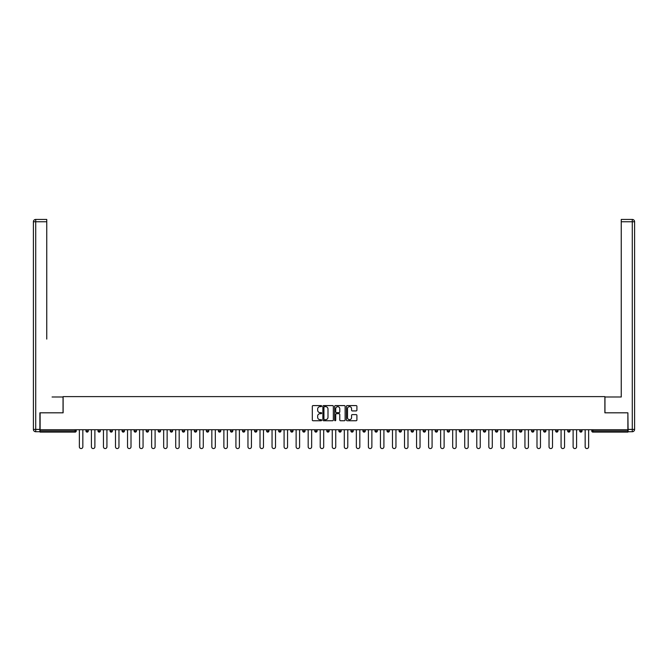 <?xml version="1.0" encoding="UTF-8"?>
<svg xmlns="http://www.w3.org/2000/svg" width="668" height="668" viewBox="0 0 668 668"><rect width="100%" height="100%" fill="white"/><g stroke="black" fill="none" stroke-linecap="round" stroke-linejoin="round"><path stroke-width="1" d="M321.65 406.119A0.534 0.534 0 0 0 321.116 405.585L313.067 405.585A0.76 0.76 0 0 0 312.307 406.344L312.307 419.98A0.76 0.76 0 0 0 313.067 420.74L321.116 420.74A0.534 0.534 0 0 0 321.65 420.214A0.534 0.534 0 0 0 321.116 419.679L320.081 419.679A2.421 2.421 0 0 1 317.651 417.258L317.651 416.122A2.421 2.421 0 0 1 320.081 413.692L321.116 413.692A0.534 0.534 0 0 0 321.65 413.166A0.534 0.534 0 0 0 321.116 412.632L320.081 412.632A2.421 2.421 0 0 1 317.651 410.21L317.651 409.075A2.421 2.421 0 0 1 320.081 406.645L321.116 406.645A0.534 0.534 0 0 0 321.65 406.119M356.144 410.929A0.76 0.76 0 0 0 356.904 410.169L356.904 406.344A0.76 0.76 0 0 0 356.144 405.585L347.201 405.585A0.76 0.76 0 0 0 346.441 406.344L346.441 419.98A0.76 0.76 0 0 0 347.201 420.74L356.144 420.74A0.76 0.76 0 0 0 356.904 419.98L356.904 415.362A0.76 0.76 0 0 0 356.144 414.603L352.32 414.603A0.76 0.76 0 0 0 351.56 415.362L351.56 417.65A2.029 2.029 0 0 1 349.531 419.679A2.029 2.029 0 0 1 347.51 417.65L347.51 408.674A2.029 2.029 0 0 1 349.531 406.645A2.029 2.029 0 0 1 351.56 408.674L351.56 410.169A0.76 0.76 0 0 0 352.32 410.929L356.144 410.929M41.817 219.438L35.713 219.438L46.752 219.438L41.817 219.438L46.752 219.438L46.752 221.759L35.713 221.759L35.713 429.415L39.888 429.415L39.888 412.816L63.118 412.816L63.118 396.608L604.882 396.608L604.882 412.816L627.887 412.816L627.887 429.724L40.113 429.724L40.113 430.96L75.083 430.96L75.083 429.724M40.113 412.816L40.113 429.724M333.34 406.344A0.76 0.76 0 0 0 332.58 405.585L323.638 405.585A0.76 0.76 0 0 0 322.878 406.344L322.878 419.98A0.76 0.76 0 0 0 323.638 420.74L332.58 420.74A0.76 0.76 0 0 0 333.34 419.98L333.34 406.344M335.419 405.585L344.362 405.585A0.76 0.76 0 0 1 345.122 406.344L345.122 419.98A0.76 0.76 0 0 1 344.362 420.74L340.538 420.74A0.76 0.76 0 0 1 339.778 419.98L339.778 414.452A0.76 0.76 0 0 0 339.018 413.692L336.48 413.692A0.76 0.76 0 0 0 335.72 414.452L335.72 420.214A0.534 0.534 0 0 1 335.194 420.74A0.534 0.534 0 0 1 334.66 420.214L334.66 406.344A0.76 0.76 0 0 1 335.419 405.585M76.244 429.724L76.244 430.96A1.161 1.161 0 0 1 75.083 432.112L40.113 432.112L40.113 430.96M627.887 429.724L627.887 432.112L592.917 432.112A1.161 1.161 0 0 1 591.756 430.96L591.756 429.724M85.972 430.96A1.161 1.161 0 0 0 87.132 432.112A1.161 1.161 0 0 0 88.285 430.96A1.161 1.161 0 0 1 87.132 432.112A1.161 1.161 0 0 0 88.285 430.96L88.285 429.724L88.285 430.96L85.972 430.96A1.161 1.161 0 0 0 87.132 432.112A1.161 1.161 0 0 1 85.972 430.96L85.972 429.724M75.083 432.112A1.161 1.161 0 0 0 76.244 430.96A1.161 1.161 0 0 1 75.083 432.112L75.083 430.96L76.244 430.96M98.012 429.724L98.012 430.96L98.012 429.724M100.325 429.724L100.325 430.96L100.325 429.724M110.053 430.96A1.161 1.161 0 0 0 111.214 432.112A1.161 1.161 0 0 0 112.374 430.96A1.161 1.161 0 0 1 111.214 432.112A1.161 1.161 0 0 0 112.374 430.96L112.374 429.724L112.374 430.96L110.053 430.96A1.161 1.161 0 0 0 111.214 432.112A1.161 1.161 0 0 1 110.053 430.96L110.053 429.724M122.094 429.724L122.094 430.96L122.094 429.724M124.415 429.724L124.415 430.96A1.161 1.161 0 0 1 123.254 432.112A1.161 1.161 0 0 1 122.094 430.96A1.161 1.161 0 0 0 123.254 432.112A1.161 1.161 0 0 0 124.415 430.96A1.161 1.161 0 0 1 123.254 432.112A1.161 1.161 0 0 1 122.094 430.96L124.415 430.96M134.143 430.96A1.161 1.161 0 0 0 135.295 432.112A1.161 1.161 0 0 0 136.456 430.96A1.161 1.161 0 0 1 135.295 432.112A1.161 1.161 0 0 0 136.456 430.96L136.456 429.724L136.456 430.96L134.143 430.96A1.161 1.161 0 0 0 135.295 432.112A1.161 1.161 0 0 1 134.143 430.96L134.143 429.724M148.496 429.724L148.496 430.96A1.161 1.161 0 0 1 147.344 432.112A1.161 1.161 0 0 1 146.183 430.96L146.183 429.724M159.385 432.112A1.161 1.161 0 0 0 160.545 430.96L160.545 429.724L160.545 430.96A1.161 1.161 0 0 1 159.385 432.112A1.161 1.161 0 0 1 158.224 430.96L158.224 429.724M172.586 429.724L172.586 430.96A1.161 1.161 0 0 1 171.425 432.112A1.161 1.161 0 0 1 170.265 430.96L170.265 429.724M184.627 429.724L184.627 430.96A1.161 1.161 0 0 1 183.466 432.112A1.161 1.161 0 0 1 182.314 430.96L182.314 429.724M195.507 432.112A1.161 1.161 0 0 0 196.668 430.96L196.668 429.724L196.668 430.96A1.161 1.161 0 0 1 195.507 432.112A1.161 1.161 0 0 1 194.355 430.96L194.355 429.724M208.708 429.724L208.708 430.96A1.161 1.161 0 0 1 207.556 432.112A1.161 1.161 0 0 1 206.395 430.96L206.395 429.724M218.436 429.724L218.436 430.96L218.436 429.724M220.757 429.724L220.757 430.96A1.161 1.161 0 0 1 219.597 432.112A1.161 1.161 0 0 1 218.436 430.96L220.757 430.96A1.161 1.161 0 0 1 219.597 432.112M232.798 429.724L232.798 430.96A1.161 1.161 0 0 1 231.637 432.112A1.161 1.161 0 0 1 230.477 430.96L230.477 429.724M244.839 429.724L244.839 430.96A1.161 1.161 0 0 1 243.678 432.112A1.161 1.161 0 0 1 242.526 430.96L242.526 429.724M256.879 429.724L256.879 430.96A1.161 1.161 0 0 1 255.727 432.112A1.161 1.161 0 0 1 254.566 430.96L254.566 429.724M266.607 429.724L266.607 430.96L266.607 429.724M268.92 429.724L268.92 430.96A1.161 1.161 0 0 1 267.768 432.112A1.161 1.161 0 0 1 266.607 430.96L268.92 430.96A1.161 1.161 0 0 1 267.768 432.112M279.808 432.112A1.161 1.161 0 0 0 280.969 430.96L280.969 429.724L280.969 430.96A1.161 1.161 0 0 1 279.808 432.112A1.161 1.161 0 0 1 278.648 430.96L278.648 429.724M293.01 429.724L293.01 430.96A1.161 1.161 0 0 1 291.849 432.112A1.161 1.161 0 0 1 290.697 430.96L290.697 429.724M305.051 429.724L305.051 430.96A1.161 1.161 0 0 1 303.89 432.112A1.161 1.161 0 0 1 302.738 430.96L302.738 429.724M314.778 429.724L314.778 430.96L314.778 429.724M317.091 429.724L317.091 430.96A1.161 1.161 0 0 1 315.939 432.112A1.161 1.161 0 0 1 314.778 430.96L317.091 430.96A1.161 1.161 0 0 1 315.939 432.112M326.819 429.724L326.819 430.96L326.819 429.724M329.14 429.724L329.14 430.96A1.161 1.161 0 0 1 327.98 432.112A1.161 1.161 0 0 1 326.819 430.96L329.14 430.96A1.161 1.161 0 0 1 327.98 432.112M338.86 429.724L338.86 430.96L338.86 429.724M341.181 429.724L341.181 430.96L341.181 429.724M350.909 429.724L350.909 430.96L350.909 429.724M353.222 429.724L353.222 430.96L353.222 429.724M365.262 429.724L365.262 430.96A1.161 1.161 0 0 1 364.11 432.112A1.161 1.161 0 0 1 362.949 430.96L362.949 429.724M377.303 429.724L377.303 430.96L374.99 430.96A1.161 1.161 0 0 0 376.151 432.112A1.161 1.161 0 0 1 374.99 430.96L374.99 429.724M389.352 429.724L389.352 430.96A1.161 1.161 0 0 1 388.191 432.112A1.161 1.161 0 0 1 387.031 430.96L387.031 429.724M399.08 429.724L399.08 430.96L399.08 429.724M401.393 429.724L401.393 430.96L401.393 429.724M413.434 429.724L413.434 430.96A1.161 1.161 0 0 1 412.273 432.112A1.161 1.161 0 0 1 411.121 430.96L411.121 429.724M425.474 429.724L425.474 430.96L423.161 430.96A1.161 1.161 0 0 0 424.322 432.112A1.161 1.161 0 0 1 423.161 430.96L423.161 429.724M437.523 429.724L437.523 430.96A1.161 1.161 0 0 1 436.363 432.112A1.161 1.161 0 0 1 435.202 430.96L435.202 429.724M449.564 429.724L449.564 430.96L447.243 430.96A1.161 1.161 0 0 0 448.403 432.112A1.161 1.161 0 0 1 447.243 430.96L447.243 429.724M461.605 429.724L461.605 430.96A1.161 1.161 0 0 1 460.444 432.112A1.161 1.161 0 0 1 459.292 430.96L459.292 429.724M473.645 429.724L473.645 430.96L471.332 430.96A1.161 1.161 0 0 0 472.493 432.112A1.161 1.161 0 0 1 471.332 430.96L471.332 429.724M485.686 429.724L485.686 430.96A1.161 1.161 0 0 1 484.534 432.112A1.161 1.161 0 0 1 483.373 430.96L483.373 429.724M497.735 429.724L497.735 430.96L495.414 430.96A1.161 1.161 0 0 0 496.575 432.112A1.161 1.161 0 0 1 495.414 430.96L495.414 429.724M509.776 429.724L509.776 430.96L507.455 430.96A1.161 1.161 0 0 0 508.615 432.112A1.161 1.161 0 0 1 507.455 430.96L507.455 429.724M521.817 429.724L521.817 430.96L519.504 430.96A1.161 1.161 0 0 0 520.656 432.112A1.161 1.161 0 0 1 519.504 430.96L519.504 429.724M533.857 429.724L533.857 430.96A1.161 1.161 0 0 1 532.705 432.112A1.161 1.161 0 0 1 531.544 430.96L531.544 429.724M545.906 429.724L545.906 430.96A1.161 1.161 0 0 1 544.746 432.112A1.161 1.161 0 0 1 543.585 430.96L543.585 429.724M557.947 429.724L557.947 430.96A1.161 1.161 0 0 1 556.786 432.112A1.161 1.161 0 0 1 555.626 430.96L555.626 429.724M569.988 429.724L569.988 430.96L567.675 430.96A1.161 1.161 0 0 0 568.827 432.112A1.161 1.161 0 0 1 567.675 430.96L567.675 429.724M582.028 429.724L582.028 430.96A1.161 1.161 0 0 1 580.868 432.112A1.161 1.161 0 0 1 579.715 430.96L579.715 429.724M99.173 432.112A1.161 1.161 0 0 1 98.012 430.96L100.325 430.96A1.161 1.161 0 0 1 99.173 432.112A1.161 1.161 0 0 0 100.325 430.96A1.161 1.161 0 0 1 99.173 432.112M340.02 432.112A1.161 1.161 0 0 1 338.86 430.96A1.161 1.161 0 0 0 340.02 432.112A1.161 1.161 0 0 0 341.181 430.96A1.161 1.161 0 0 1 340.02 432.112A1.161 1.161 0 0 1 338.86 430.96L341.181 430.96M352.061 432.112A1.161 1.161 0 0 1 350.909 430.96A1.161 1.161 0 0 0 352.061 432.112A1.161 1.161 0 0 0 353.222 430.96A1.161 1.161 0 0 1 352.061 432.112A1.161 1.161 0 0 1 350.909 430.96L353.222 430.96A1.161 1.161 0 0 1 352.061 432.112M377.303 430.96A1.161 1.161 0 0 1 376.151 432.112A1.161 1.161 0 0 0 377.303 430.96A1.161 1.161 0 0 1 376.151 432.112A1.161 1.161 0 0 1 374.99 430.96M400.232 432.112A1.161 1.161 0 0 1 399.08 430.96A1.161 1.161 0 0 0 400.232 432.112A1.161 1.161 0 0 0 401.393 430.96A1.161 1.161 0 0 1 400.232 432.112A1.161 1.161 0 0 1 399.08 430.96L401.393 430.96M424.322 432.112A1.161 1.161 0 0 0 425.474 430.96A1.161 1.161 0 0 1 424.322 432.112A1.161 1.161 0 0 1 423.161 430.96M449.564 430.96A1.161 1.161 0 0 1 448.403 432.112A1.161 1.161 0 0 0 449.564 430.96A1.161 1.161 0 0 1 448.403 432.112A1.161 1.161 0 0 1 447.243 430.96M472.493 432.112A1.161 1.161 0 0 0 473.645 430.96A1.161 1.161 0 0 1 472.493 432.112A1.161 1.161 0 0 1 471.332 430.96M484.534 432.112A1.161 1.161 0 0 0 485.686 430.96A1.161 1.161 0 0 1 484.534 432.112M496.575 432.112A1.161 1.161 0 0 0 497.735 430.96A1.161 1.161 0 0 1 496.575 432.112A1.161 1.161 0 0 1 495.414 430.96M508.615 432.112A1.161 1.161 0 0 0 509.776 430.96A1.161 1.161 0 0 1 508.615 432.112A1.161 1.161 0 0 1 507.455 430.96M520.656 432.112A1.161 1.161 0 0 0 521.817 430.96A1.161 1.161 0 0 1 520.656 432.112A1.161 1.161 0 0 1 519.504 430.96M556.786 432.112A1.161 1.161 0 0 0 557.947 430.96A1.161 1.161 0 0 1 556.786 432.112M569.988 430.96A1.161 1.161 0 0 1 568.827 432.112A1.161 1.161 0 0 0 569.988 430.96A1.161 1.161 0 0 1 568.827 432.112A1.161 1.161 0 0 1 567.675 430.96M324.473 406.645A0.534 0.534 0 0 0 323.938 407.179L323.938 419.153A0.534 0.534 0 0 0 324.473 419.679L325.566 419.679A2.421 2.421 0 0 0 327.996 417.258L327.996 409.075A2.421 2.421 0 0 0 325.566 406.645L324.473 406.645M339.778 408.716A2.029 2.029 0 0 0 337.749 406.687A2.029 2.029 0 0 0 335.72 408.716L335.72 411.872A0.76 0.76 0 0 0 336.48 412.632L339.018 412.632A0.76 0.76 0 0 0 339.778 411.872L339.778 408.716M79.367 446.825L79.367 429.724L79.367 446.825A1.737 1.737 0 0 0 81.104 448.562A1.737 1.737 0 0 0 82.84 446.825L82.84 429.724M63.042 412.816L63.042 396.992L52.079 396.992M46.752 221.759L46.752 339.094M39.888 429.415L39.888 431.728L35.713 431.728A2.313 2.313 0 0 1 33.4 429.415L33.4 221.759A2.313 2.313 0 0 1 35.713 219.438A2.313 2.313 0 0 0 33.4 221.759A2.313 2.313 0 0 1 35.713 219.438A2.313 2.313 0 0 0 33.4 221.759L35.713 221.759L35.713 219.438M615.921 396.992L621.248 396.992L621.248 219.438L632.287 219.438L621.248 219.438M604.957 412.816L604.957 396.992L621.248 396.992L621.248 339.094M628.112 429.415L632.287 429.415L632.287 431.728A2.313 2.313 0 0 0 634.6 429.415L634.6 221.759L634.6 429.415A2.313 2.313 0 0 1 632.287 431.728L628.112 431.728L627.887 412.816M632.287 219.438A2.313 2.313 0 0 1 634.6 221.759A2.313 2.313 0 0 0 632.287 219.438A2.313 2.313 0 0 1 634.6 221.759A2.313 2.313 0 0 0 632.287 219.438L632.287 221.759L621.248 221.759M91.416 446.825L91.416 429.724L91.416 446.825A1.737 1.737 0 0 0 93.153 448.562A1.737 1.737 0 0 0 94.889 446.825L94.889 429.724M103.457 446.825L103.457 429.724L103.457 446.825A1.737 1.737 0 0 0 105.193 448.562A1.737 1.737 0 0 0 106.93 446.825L106.93 429.724M115.497 446.825L115.497 429.724L115.497 446.825A1.737 1.737 0 0 0 117.234 448.562A1.737 1.737 0 0 0 118.971 446.825L118.971 429.724M127.538 446.825L127.538 429.724L127.538 446.825A1.737 1.737 0 0 0 129.275 448.562A1.737 1.737 0 0 0 131.012 446.825L131.012 429.724M139.579 446.825L139.579 429.724L139.579 446.825A1.737 1.737 0 0 0 141.315 448.562A1.737 1.737 0 0 0 143.061 446.825L143.061 429.724M151.628 446.825L151.628 429.724L151.628 446.825A1.737 1.737 0 0 0 153.364 448.562A1.737 1.737 0 0 0 155.101 446.825L155.101 429.724M163.668 446.825L163.668 429.724L163.668 446.825A1.737 1.737 0 0 0 165.405 448.562A1.737 1.737 0 0 0 167.142 446.825L167.142 429.724M175.709 446.825L175.709 429.724L175.709 446.825A1.737 1.737 0 0 0 177.446 448.562A1.737 1.737 0 0 0 179.183 446.825L179.183 429.724M187.75 446.825L187.75 429.724L187.75 446.825A1.737 1.737 0 0 0 189.487 448.562A1.737 1.737 0 0 0 191.223 446.825L191.223 429.724M199.799 446.825L199.799 429.724L199.799 446.825A1.737 1.737 0 0 0 201.536 448.562A1.737 1.737 0 0 0 203.272 446.825L203.272 429.724M211.839 446.825L211.839 429.724L211.839 446.825A1.737 1.737 0 0 0 213.576 448.562A1.737 1.737 0 0 0 215.313 446.825L215.313 429.724M223.88 446.825L223.88 429.724L223.88 446.825A1.737 1.737 0 0 0 225.617 448.562A1.737 1.737 0 0 0 227.354 446.825L227.354 429.724M235.921 446.825L235.921 429.724L235.921 446.825A1.737 1.737 0 0 0 237.658 448.562A1.737 1.737 0 0 0 239.394 446.825L239.394 429.724M247.962 446.825L247.962 429.724L247.962 446.825A1.737 1.737 0 0 0 249.698 448.562A1.737 1.737 0 0 0 251.435 446.825L251.435 429.724M260.011 446.825L260.011 429.724L260.011 446.825A1.737 1.737 0 0 0 261.747 448.562A1.737 1.737 0 0 0 263.484 446.825L263.484 429.724M272.051 446.825L272.051 429.724L272.051 446.825A1.737 1.737 0 0 0 273.788 448.562A1.737 1.737 0 0 0 275.525 446.825L275.525 429.724M284.092 446.825L284.092 429.724L284.092 446.825A1.737 1.737 0 0 0 285.829 448.562A1.737 1.737 0 0 0 287.566 446.825L287.566 429.724M296.133 446.825L296.133 429.724L296.133 446.825A1.737 1.737 0 0 0 297.87 448.562A1.737 1.737 0 0 0 299.606 446.825L299.606 429.724M308.182 446.825L308.182 429.724L308.182 446.825A1.737 1.737 0 0 0 309.919 448.562A1.737 1.737 0 0 0 311.655 446.825L311.655 429.724M320.222 446.825L320.222 429.724L320.222 446.825A1.737 1.737 0 0 0 321.959 448.562A1.737 1.737 0 0 0 323.696 446.825L323.696 429.724M332.263 446.825L332.263 429.724L332.263 446.825A1.737 1.737 0 0 0 334 448.562A1.737 1.737 0 0 0 335.737 446.825L335.737 429.724M344.304 446.825L344.304 429.724L344.304 446.825A1.737 1.737 0 0 0 346.041 448.562A1.737 1.737 0 0 0 347.777 446.825L347.777 429.724M356.345 446.825L356.345 429.724L356.345 446.825A1.737 1.737 0 0 0 358.081 448.562A1.737 1.737 0 0 0 359.818 446.825L359.818 429.724M368.394 446.825L368.394 429.724L368.394 446.825A1.737 1.737 0 0 0 370.13 448.562A1.737 1.737 0 0 0 371.867 446.825L371.867 429.724M380.434 446.825L380.434 429.724L380.434 446.825A1.737 1.737 0 0 0 382.171 448.562A1.737 1.737 0 0 0 383.908 446.825L383.908 429.724M392.475 446.825L392.475 429.724L392.475 446.825A1.737 1.737 0 0 0 394.212 448.562A1.737 1.737 0 0 0 395.949 446.825L395.949 429.724M404.516 446.825L404.516 429.724L404.516 446.825A1.737 1.737 0 0 0 406.253 448.562A1.737 1.737 0 0 0 407.989 446.825L407.989 429.724M416.565 446.825L416.565 429.724L416.565 446.825A1.737 1.737 0 0 0 418.302 448.562A1.737 1.737 0 0 0 420.038 446.825L420.038 429.724M428.605 446.825L428.605 429.724L428.605 446.825A1.737 1.737 0 0 0 430.342 448.562A1.737 1.737 0 0 0 432.079 446.825L432.079 429.724M440.646 446.825L440.646 429.724L440.646 446.825A1.737 1.737 0 0 0 442.383 448.562A1.737 1.737 0 0 0 444.12 446.825L444.12 429.724M452.687 446.825L452.687 429.724L452.687 446.825A1.737 1.737 0 0 0 454.424 448.562A1.737 1.737 0 0 0 456.16 446.825L456.16 429.724M464.728 446.825L464.728 429.724L464.728 446.825A1.737 1.737 0 0 0 466.464 448.562A1.737 1.737 0 0 0 468.201 446.825L468.201 429.724M476.777 446.825L476.777 429.724L476.777 446.825A1.737 1.737 0 0 0 478.513 448.562A1.737 1.737 0 0 0 480.25 446.825L480.25 429.724M488.817 446.825L488.817 429.724L488.817 446.825A1.737 1.737 0 0 0 490.554 448.562A1.737 1.737 0 0 0 492.291 446.825L492.291 429.724M500.858 446.825L500.858 429.724L500.858 446.825A1.737 1.737 0 0 0 502.595 448.562A1.737 1.737 0 0 0 504.332 446.825L504.332 429.724M512.899 446.825L512.899 429.724L512.899 446.825A1.737 1.737 0 0 0 514.636 448.562A1.737 1.737 0 0 0 516.372 446.825L516.372 429.724M524.939 446.825L524.939 429.724L524.939 446.825A1.737 1.737 0 0 0 526.685 448.562A1.737 1.737 0 0 0 528.421 446.825L528.421 429.724M536.989 446.825L536.989 429.724L536.989 446.825A1.737 1.737 0 0 0 538.725 448.562A1.737 1.737 0 0 0 540.462 446.825L540.462 429.724M549.029 446.825L549.029 429.724L549.029 446.825A1.737 1.737 0 0 0 550.766 448.562A1.737 1.737 0 0 0 552.503 446.825L552.503 429.724M561.07 446.825L561.07 429.724L561.07 446.825A1.737 1.737 0 0 0 562.807 448.562A1.737 1.737 0 0 0 564.543 446.825L564.543 429.724M573.111 446.825L573.111 429.724L573.111 446.825A1.737 1.737 0 0 0 574.847 448.562A1.737 1.737 0 0 0 576.584 446.825L576.584 429.724M585.16 446.825L585.16 429.724L585.16 446.825A1.737 1.737 0 0 0 586.896 448.562A1.737 1.737 0 0 0 588.633 446.825L588.633 429.724M592.917 429.724L592.917 430.96L627.887 430.96M591.756 430.96L592.917 430.96L592.917 432.112M147.344 432.112A1.161 1.161 0 0 0 148.496 430.96L146.183 430.96M160.545 430.96L158.224 430.96M171.425 432.112A1.161 1.161 0 0 0 172.586 430.96L170.265 430.96M183.466 432.112A1.161 1.161 0 0 0 184.627 430.96L182.314 430.96M196.668 430.96L194.355 430.96M207.556 432.112A1.161 1.161 0 0 0 208.708 430.96L206.395 430.96M231.637 432.112A1.161 1.161 0 0 0 232.798 430.96L230.477 430.96M243.678 432.112A1.161 1.161 0 0 0 244.839 430.96L242.526 430.96M255.727 432.112A1.161 1.161 0 0 0 256.879 430.96L254.566 430.96M280.969 430.96L278.648 430.96M291.849 432.112A1.161 1.161 0 0 0 293.01 430.96L290.697 430.96M303.89 432.112A1.161 1.161 0 0 0 305.051 430.96L302.738 430.96M364.11 432.112A1.161 1.161 0 0 0 365.262 430.96L362.949 430.96M388.191 432.112A1.161 1.161 0 0 0 389.352 430.96L387.031 430.96M412.273 432.112A1.161 1.161 0 0 0 413.434 430.96L411.121 430.96M436.363 432.112A1.161 1.161 0 0 0 437.523 430.96L435.202 430.96M460.444 432.112A1.161 1.161 0 0 0 461.605 430.96L459.292 430.96M485.686 430.96L483.373 430.96M532.705 432.112A1.161 1.161 0 0 0 533.857 430.96L531.544 430.96M544.746 432.112A1.161 1.161 0 0 0 545.906 430.96L543.585 430.96M557.947 430.96L555.626 430.96M580.868 432.112A1.161 1.161 0 0 0 582.028 430.96L579.715 430.96M35.713 431.728L35.713 429.415L33.4 429.415M634.6 429.415L632.287 429.415L632.287 221.759L634.6 221.759"/></g></svg>

